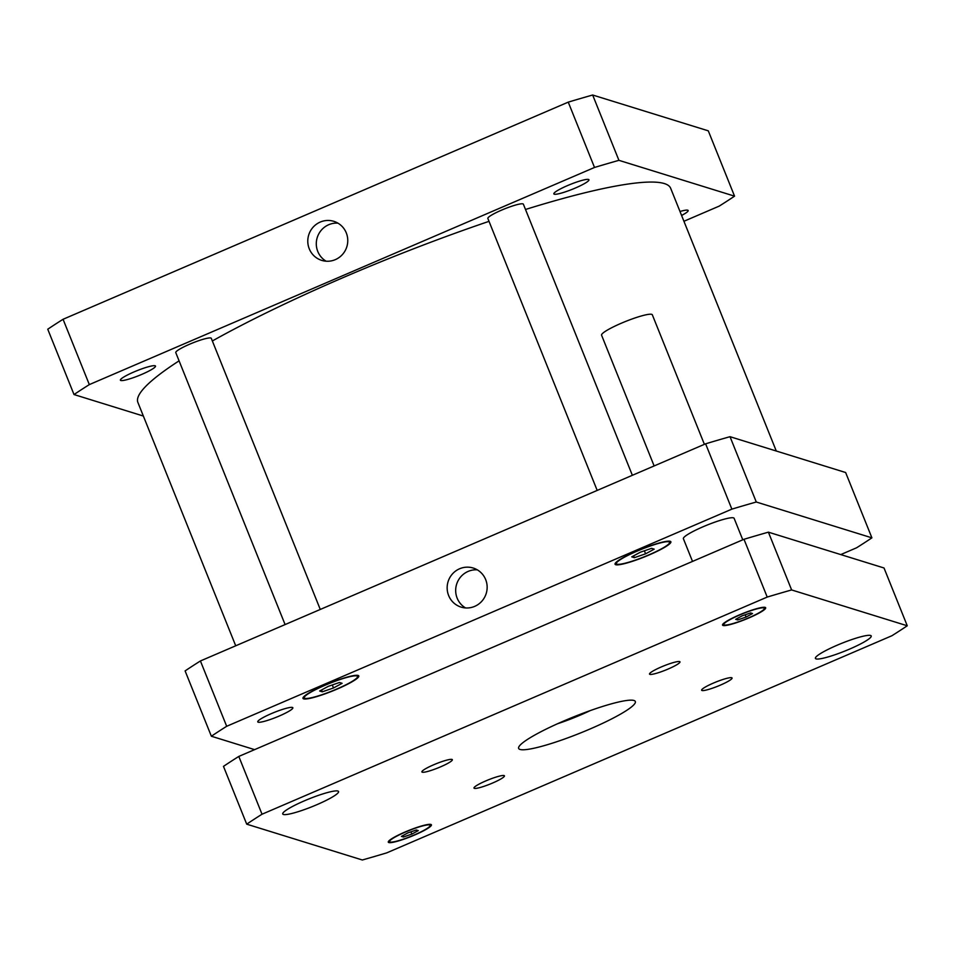<?xml version="1.0" encoding="UTF-8"?>
<svg xmlns="http://www.w3.org/2000/svg" width="955" height="955" viewBox="0 0 955 955"><rect width="100%" height="100%" fill="white"/><g stroke="black" fill="none" stroke-linecap="round" stroke-linejoin="round"><path stroke-width="1.43" d="M654.139 465.945L601.578 335.205A27.349 3.796 -21.9 0 1 621.275 323.244A27.349 3.796 -21.9 0 1 652.325 314.804L704.396 444.338M692.518 561.409L683.386 538.704A27.349 3.796 -21.9 0 1 703.083 526.754A27.349 3.796 -21.9 0 1 734.12 518.314L742.775 539.814M590.142 710.639A41.017 5.694 -21.9 0 1 557.565 723.735M563.939 720.929A62.887 8.738 -21.9 0 1 635.338 701.507A62.887 8.738 -21.9 0 1 580.246 733.07A62.887 8.738 -21.9 0 1 518.637 748.422A62.887 8.738 -21.9 0 1 563.939 720.929M713.445 683.064A16.402 2.28 -21.9 0 1 732.067 678.002A16.402 2.28 -21.9 0 1 717.694 686.239A16.402 2.28 -21.9 0 1 701.627 690.238A16.402 2.28 -21.9 0 1 713.445 683.064M661.349 666.924A16.402 2.28 -21.9 0 1 679.972 661.851A16.402 2.28 -21.9 0 1 665.599 670.088A16.402 2.28 -21.9 0 1 649.519 674.099A16.402 2.28 -21.9 0 1 661.349 666.924M433.713 764.764A16.402 2.28 -21.9 0 1 452.348 759.702A16.402 2.28 -21.9 0 1 437.975 767.927A16.402 2.28 -21.9 0 1 421.895 771.938A16.402 2.28 -21.9 0 1 433.713 764.764M485.82 780.904A16.402 2.28 -21.9 0 1 504.443 775.842A16.402 2.28 -21.9 0 1 490.07 784.079A16.402 2.28 -21.9 0 1 473.99 788.078A16.402 2.28 -21.9 0 1 485.82 780.904M837.081 645.246A30.083 4.178 -21.9 0 1 871.223 635.97A30.083 4.178 -21.9 0 1 844.865 651.059A30.083 4.178 -21.9 0 1 815.403 658.401A30.083 4.178 -21.9 0 1 837.081 645.246M304.418 800.815A30.083 4.178 -21.9 0 1 338.559 791.54A30.083 4.178 -21.9 0 1 312.213 806.629A30.083 4.178 -21.9 0 1 282.74 813.97A30.083 4.178 -21.9 0 1 304.418 800.815M401.446 836.389L407.892 832.891L416.308 830.002L418.266 830.611L411.82 834.109L403.404 836.998L401.446 836.389M403.404 836.998L402.855 835.625M411.82 834.109L410.913 831.853M735.696 619.329L742.142 615.832L750.558 612.943L752.516 613.552L746.07 617.049L737.654 619.938L735.696 619.329M737.654 619.938L737.105 618.565M746.07 617.049L745.163 614.793M405.326 832.091A21.87 3.044 158.1 0 0 389.556 841.653A21.87 3.044 158.1 0 0 410.996 836.317A21.87 3.044 158.1 0 0 430.156 825.335A21.87 3.044 158.1 0 0 405.326 832.091M405.039 832.008A23.242 3.223 -21.9 0 1 431.421 824.822A23.242 3.223 -21.9 0 1 411.068 836.496A23.242 3.223 -21.9 0 1 388.291 842.167A23.242 3.223 -21.9 0 1 405.039 832.008M739.576 615.032A21.87 3.044 158.1 0 0 723.806 624.594A21.87 3.044 158.1 0 0 745.234 619.258A21.87 3.044 158.1 0 0 764.406 608.275A21.87 3.044 158.1 0 0 739.576 615.032M739.289 614.948A23.242 3.223 -21.9 0 1 765.671 607.774A23.242 3.223 -21.9 0 1 745.306 619.437A23.242 3.223 -21.9 0 1 722.541 625.107A23.242 3.223 -21.9 0 1 739.289 614.948M891.934 635.72L386.751 852.863A410.149 56.978 -21.9 0 1 362.339 859.989L246.712 824.165A410.149 56.978 -21.9 0 1 262.028 814.221L767.211 597.066A410.149 56.978 -21.9 0 1 791.623 589.939L907.25 625.776A410.149 56.978 -21.9 0 1 891.934 635.72M907.25 625.776L884.02 567.986L768.393 532.162A410.149 56.978 158.1 0 0 743.993 539.288L238.798 756.432A410.149 56.978 158.1 0 0 223.482 766.376L246.712 824.165M238.798 756.432L262.028 814.221M743.993 539.288L767.211 597.066M768.393 532.162L791.623 589.939M337.927 223.148A20.437 19.948 -72.8 0 0 326.132 261.204M309.265 248.813A20.437 19.948 107.2 0 1 333.832 221.333A20.437 19.948 107.2 0 1 346.832 246.76A20.437 19.948 107.2 0 1 309.265 248.813M477.309 569.849A20.437 19.948 -72.8 0 0 465.515 607.905M448.635 595.526A20.437 19.948 107.2 0 1 473.202 568.034A20.437 19.948 107.2 0 1 486.214 593.473A20.437 19.948 107.2 0 1 448.635 595.526M285.091 624.57L175.768 352.61A19.136 2.662 -21.9 0 1 189.556 344.242A19.136 2.662 -21.9 0 1 211.294 338.333L320.271 609.445M597.185 490.416L487.862 218.468A19.136 2.662 -21.9 0 1 501.65 210.1A19.136 2.662 -21.9 0 1 523.376 204.191L632.365 475.304M271.387 713.6A18.909 2.626 -21.9 0 1 292.851 707.762A18.909 2.626 -21.9 0 1 276.281 717.253A18.909 2.626 -21.9 0 1 257.755 721.873A18.909 2.626 -21.9 0 1 271.387 713.6M333.498 687.97L322.289 691.814L319.662 691.002L328.269 686.347L339.479 682.491L342.105 683.303L333.498 687.97L332.292 684.962M322.289 691.814L321.549 689.988M645.592 553.816L634.371 557.672L631.756 556.861L640.351 552.193L651.573 548.349L654.187 549.161L645.592 553.816L644.386 550.82M634.371 557.672L633.631 555.846M637.021 551.166A28.71 3.987 158.1 0 0 616.333 563.713A28.71 3.987 158.1 0 0 644.458 556.705A28.71 3.987 158.1 0 0 669.61 542.297A28.71 3.987 158.1 0 0 637.021 551.166M636.734 551.083A30.083 4.178 -21.9 0 1 670.876 541.795A30.083 4.178 -21.9 0 1 644.529 556.884A30.083 4.178 -21.9 0 1 615.068 564.226A30.083 4.178 -21.9 0 1 636.734 551.083M324.927 685.308A28.71 3.987 158.1 0 0 304.251 697.866A28.71 3.987 158.1 0 0 332.376 690.859A28.71 3.987 158.1 0 0 357.528 676.45A28.71 3.987 158.1 0 0 324.927 685.308M324.652 685.224A30.083 4.178 -21.9 0 1 358.794 675.937A30.083 4.178 -21.9 0 1 332.447 691.038A30.083 4.178 -21.9 0 1 302.974 698.368A30.083 4.178 -21.9 0 1 324.652 685.224M840.77 554.58L856.587 547.788A410.149 56.978 158.1 0 0 871.903 537.844L756.276 502.008A410.149 56.978 158.1 0 0 731.864 509.134L226.681 726.289A410.149 56.978 158.1 0 0 211.365 736.233L254.615 749.639M211.365 736.233L185.103 670.911A410.149 56.978 -21.9 0 1 200.419 660.967L705.614 443.812A410.149 56.978 -21.9 0 1 730.014 436.686L845.641 472.522L871.903 537.844M730.014 436.686L756.276 502.008M705.614 443.812L731.864 509.134M200.419 660.967L226.681 726.289M575.328 188.04A18.909 2.626 -21.9 0 1 553.852 193.877A18.909 2.626 -21.9 0 1 567.485 185.604A18.909 2.626 -21.9 0 1 588.949 179.767A18.909 2.626 -21.9 0 1 575.328 188.04M141.865 374.348A18.909 2.626 -21.9 0 1 120.402 380.197A18.909 2.626 -21.9 0 1 134.022 371.925A18.909 2.626 -21.9 0 1 155.498 366.087A18.909 2.626 -21.9 0 1 141.865 374.348M679.996 211.485A18.909 2.626 -21.9 0 1 688.161 210.518A18.909 2.626 -21.9 0 1 681.595 215.46M734.55 196.157L708.288 130.835L592.661 95.011A410.149 56.978 158.1 0 0 568.249 102.137L63.066 319.28A410.149 56.978 158.1 0 0 47.75 329.224L74.013 394.546A410.149 56.978 -21.9 0 1 89.328 384.602L594.511 167.459A410.149 56.978 -21.9 0 1 618.924 160.333L734.55 196.157A410.149 56.978 -21.9 0 1 719.234 206.101L683.923 221.274M143.369 416.046L74.013 394.546M776.284 451.023L670.661 188.266A287.097 39.883 158.1 0 0 525.501 209.479M489.02 221.345A287.097 39.883 158.1 0 0 212.344 340.971M179.074 360.847A287.097 39.883 158.1 0 0 137.89 402.437L235.718 645.795M618.924 160.333L592.661 95.011M594.511 167.459L568.249 102.137M89.328 384.602L63.066 319.28M430.156 825.335L429.75 824.32M389.556 841.653L389.151 840.639M764.406 608.275L763.988 607.273M723.806 624.594L723.401 623.591M615.868 562.567L616.333 563.713M669.145 541.151L669.61 542.297M303.786 696.708L304.251 697.866M357.063 675.292L357.528 676.45"/></g></svg>
